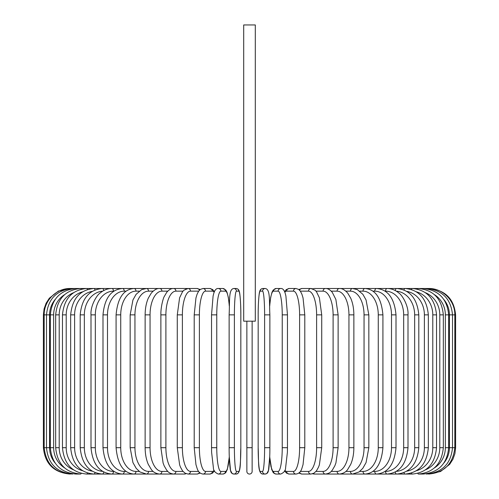 <?xml version="1.0" encoding="UTF-8"?>
<svg xmlns="http://www.w3.org/2000/svg" width="499" height="499" viewBox="0 0 499 499"><rect width="100%" height="100%" fill="white"/><g stroke="black" fill="none" stroke-linecap="round" stroke-linejoin="round"><path stroke-width="0.75" d="M252.138 321.188L252.138 471.412L252.138 447.697L246.862 447.697L246.862 321.188M255.301 24.95L243.699 24.95L243.699 321.188L255.301 321.188L255.301 24.95M252.138 471.412A2.638 2.638 0 0 1 249.5 474.05A2.638 2.638 0 0 1 246.862 471.412L246.862 447.697M69.754 474.05L69.754 474.044C53.749 472.491 44.96 463.702 43.401 447.697L43.401 314.863L49.582 314.863L49.582 447.697L43.401 447.697M43.401 314.863L44.08 308.912L46.089 303.267L49.314 298.221L58.439 291.06L70.496 288.584M455.599 447.697L449.418 447.697L449.418 314.863L455.599 314.863L455.599 447.697L454.92 453.647L452.911 459.292L449.686 464.332L440.561 471.499L429.246 474.05M455.599 314.863C454.04 298.851 445.251 290.069 429.246 288.509L326.196 288.509A2.638 2.283 -90 0 0 325.941 288.522M428.504 473.975L428.56 474.05C444.278 472.721 453.03 463.939 454.826 447.697L454.826 314.863C455.088 300.298 442.114 288.048 428.56 288.509L428.504 288.584M443.998 462.885A23.721 23.359 -90 0 0 449.418 447.697M426.333 473.838A2.638 0.455 90 0 0 426.514 474.05C442.282 472.509 450.946 463.727 452.512 447.697L452.512 314.863C450.946 298.832 442.282 290.05 426.514 288.509A2.638 0.455 -90 0 0 426.333 288.715M449.418 314.863A23.721 23.359 -90 0 0 443.998 299.674M448.67 447.697L445.351 447.697L445.351 314.863L448.67 314.863L448.67 447.697C447.104 463.752 438.59 472.541 423.121 474.05A2.638 0.68 90 0 1 422.759 473.645M434.336 467.968A23.721 22.91 -90 0 0 445.351 447.697M445.351 314.863A23.721 22.91 -90 0 0 434.336 294.591M422.759 288.909A2.638 0.68 -90 0 1 423.121 288.509C438.59 290.019 447.104 298.801 448.67 314.863M443.33 447.697L439.794 447.697L439.794 314.863L443.33 314.863L443.33 447.697C441.765 463.796 433.456 472.578 418.405 474.05L423.121 474.05M425.497 469.833A23.721 22.287 -90 0 0 439.794 447.697M417.806 473.383A2.638 0.904 90 0 0 418.405 474.05M439.794 314.863A23.721 22.287 -90 0 0 425.497 292.72M417.806 289.177A2.638 0.904 -90 0 1 418.405 288.509C433.456 289.975 441.765 298.758 443.33 314.863M436.538 447.697L432.789 447.697L432.789 314.863L436.538 314.863L436.538 447.697C434.972 463.852 426.926 472.64 412.405 474.05A2.638 1.117 90 0 1 411.525 473.04M416.447 470.719A23.721 21.501 -90 0 0 432.789 447.697M432.789 314.863A23.721 21.501 -90 0 0 416.447 291.834M411.525 289.52A2.638 1.117 -90 0 1 412.405 288.509C426.926 289.919 434.972 298.701 436.538 314.863M428.342 447.697L424.387 447.697L424.387 314.863L428.342 314.863L428.342 447.697C426.776 463.927 419.048 472.715 405.163 474.05L412.405 474.05M406.785 471.168A23.721 20.54 -90 0 0 424.387 447.697M403.984 472.597A2.638 1.316 90 0 0 405.163 474.05L396.736 474.05A2.638 1.509 90 0 1 395.264 471.998M424.387 314.863A23.721 20.54 -90 0 0 406.785 291.385M403.984 289.963A2.638 1.316 -90 0 1 405.163 288.509C419.048 289.844 426.776 298.627 428.342 314.863M418.804 447.697L414.657 447.697L414.657 314.863L418.804 314.863L418.804 447.697C417.239 464.02 409.885 472.803 396.736 474.05L387.193 474.05A2.638 1.697 90 0 1 385.496 471.412A23.721 18.17 -90 0 0 403.672 447.697L403.672 314.863L408.001 314.863L408.001 447.697L403.672 447.697M396.356 471.374A23.721 19.43 -90 0 0 414.657 447.697M414.657 314.863A23.721 19.43 -90 0 0 396.356 291.179M395.264 290.555A2.638 1.509 -90 0 1 396.736 288.509C409.885 289.751 417.239 298.539 418.804 314.863M385.103 471.412L385.496 471.412M403.672 314.863A23.721 18.17 -90 0 0 385.496 291.142L385.103 291.142M385.496 291.142A2.638 1.697 -90 0 1 387.193 288.509C391.441 288.509 395.383 290.062 399.032 293.163C401.838 294.728 408.75 305.575 408.001 314.863M396.006 447.697L391.509 447.697L391.509 314.863L396.006 314.863L396.006 447.697C394.459 464.27 387.991 473.058 376.602 474.05L387.193 474.05C399.506 472.915 406.442 464.132 408.001 447.697M372.903 471.412L374.737 471.412A23.721 16.773 -90 0 0 391.509 447.697M374.737 471.412A2.638 1.865 90 0 0 376.602 474.05L365.037 474.05A2.638 2.021 90 0 1 363.016 471.412A23.721 15.244 -90 0 0 378.267 447.697L378.267 314.863L382.92 314.863L382.92 447.697L378.267 447.697M391.509 314.863A23.721 16.773 -90 0 0 374.737 291.142L372.903 291.142M374.737 291.142A2.638 1.865 -90 0 1 376.602 288.509C387.991 289.501 394.459 298.283 396.006 314.863M359.785 471.412L363.016 471.412M378.267 314.863A23.721 15.244 -90 0 0 363.016 291.142L359.785 291.142M363.016 291.142A2.638 2.021 -90 0 1 365.037 288.509C375.435 289.326 381.398 298.115 382.92 314.863M368.836 447.697L364.045 447.697L364.045 314.863L368.836 314.863L368.836 447.697L366.066 462.585L362.81 468.33L359.049 471.954L352.6 474.05L365.037 474.05C375.435 473.227 381.398 464.444 382.92 447.697M345.857 471.412L350.441 471.412A23.721 13.604 -90 0 0 364.045 447.697M350.441 471.412A2.638 2.158 90 0 0 352.6 474.05L339.37 474.05A2.638 2.283 90 0 1 337.093 471.412A23.721 11.857 -90 0 0 348.951 447.697L348.951 314.863L353.866 314.863L353.866 447.697L348.951 447.697M364.045 314.863A23.721 13.604 -90 0 0 350.441 291.142L345.857 291.142M350.441 291.142A2.638 2.158 -90 0 1 352.6 288.509L357.328 289.607L362.879 294.316L366.054 299.949L368.836 314.863M331.224 471.412L337.093 471.412M348.951 314.863A23.721 11.857 -90 0 0 337.093 291.142L331.224 291.142M325.941 474.031A2.638 2.283 90 0 0 326.196 474.05L325.467 474.05A2.638 2.389 90 0 1 323.078 471.412A23.721 10.024 -90 0 0 333.101 447.697L333.101 314.863L338.122 314.863L338.122 447.697L333.101 447.697M337.093 291.142A2.638 2.283 -90 0 1 339.37 288.509C341.909 288.241 344.697 289.776 347.728 293.113L350.703 298.159C352.774 302.962 353.828 308.532 353.866 314.863M316.004 471.412L323.078 471.412M333.101 314.863A23.721 10.024 -90 0 0 323.078 291.142L316.004 291.142M313.054 473.645A2.638 2.389 90 0 0 314.326 474.05L325.467 474.05C330.5 473.27 331.074 471.412 332.259 470.245L334.817 465.866L335.908 462.991L338.122 447.697M313.054 288.915A2.638 2.389 -90 0 1 314.326 288.509L325.81 288.516M323.078 291.142A2.638 2.389 -90 0 1 325.467 288.509C327.681 288.36 329.945 289.632 332.259 292.308L335.871 299.444L338.122 314.863M321.724 447.697L316.616 447.697L316.616 314.863L321.724 314.863L321.724 447.697L319.372 464.825L318.499 467.183L316.46 470.85L313.965 473.189L310.977 474.05A2.638 2.476 90 0 1 308.501 471.412A23.721 8.115 -90 0 0 316.616 447.697M300.336 471.412L308.501 471.412M316.616 314.863A23.721 8.115 -90 0 0 308.501 291.142L300.336 291.142M299.631 472.304A2.638 2.476 90 0 0 301.964 474.05L298.789 473.077L301.964 474.05L310.977 474.05M299.631 290.25A2.638 2.476 -90 0 1 301.964 288.509L298.789 289.482M308.501 291.142A2.638 2.476 -90 0 1 310.977 288.509L312.549 288.74M304.795 447.697L299.612 447.697L299.612 314.863L304.795 314.863L304.795 447.697L303.036 464.644L301.907 468.318C300.897 471.717 298.932 473.626 296.019 474.05A2.638 2.545 90 0 1 293.474 471.412A23.721 6.138 -90 0 0 299.612 447.697M284.835 470.345A23.721 6.138 -90 0 0 286.657 471.412L293.474 471.412M299.612 314.863A23.721 6.138 -90 0 0 293.474 291.142L286.657 291.142A23.721 6.138 -90 0 0 284.835 292.208M286.657 471.412A2.638 2.545 90 0 0 289.202 474.05L296.019 474.05L289.202 474.05L286.551 473.164L284.58 470.95M286.657 291.142A2.638 2.545 -90 0 1 289.202 288.509L286.37 289.526L284.58 291.609M293.474 291.142A2.638 2.545 -90 0 1 296.019 288.509L289.202 288.509M287.424 447.697L282.234 447.697L282.234 314.863L287.468 314.863L287.468 447.697L287.387 452.344L285.59 467.919C285.596 470.582 283.968 472.622 280.712 474.05A2.638 2.595 90 0 1 278.118 471.412A23.721 4.117 -90 0 0 282.234 447.697M269.722 456.566A23.721 4.117 -90 0 0 273.539 471.412L278.118 471.412M282.234 314.863A23.721 4.117 -90 0 0 278.118 291.142L273.539 291.142A23.721 4.117 -90 0 0 269.722 305.993M273.539 471.412A2.638 2.595 90 0 0 276.134 474.05L274.138 473.408L273.09 472.372L271.656 469.328L269.703 457.003L268.474 470.438L266.884 473.47L265.169 474.05A2.638 2.626 90 0 1 262.543 471.412A23.721 2.065 -90 0 0 264.607 447.697L264.607 314.863L269.872 314.863L269.872 447.697L264.607 447.697M273.539 291.142A2.638 2.595 -90 0 1 276.134 288.509L273.221 290.019L271.999 292.252L270.689 297.279L269.703 305.556M278.118 291.142A2.638 2.595 -90 0 1 280.712 288.509L276.134 288.509M264.607 314.863A23.721 2.065 -90 0 0 262.543 291.142A2.638 2.626 -90 0 1 265.169 288.509C270.508 288.996 269.161 300.672 269.872 314.863L269.872 447.697C269.947 460.802 268.668 470.987 268.474 470.438C268.125 472.69 267.021 473.894 265.169 474.05L262.867 474.05C257.528 473.557 258.869 461.881 258.164 447.697A23.721 2.065 -90 0 0 260.241 471.412L262.543 471.412M258.176 314.863L258.164 447.697L258.176 314.863C258.089 301.758 259.368 291.572 259.561 292.115C259.91 289.863 261.014 288.665 262.867 288.509A2.638 2.626 -90 0 0 260.241 291.142A23.721 2.065 -90 0 0 258.176 314.863C258.089 301.758 259.368 291.572 259.561 292.115C259.91 289.863 261.014 288.665 262.867 288.509L265.169 288.509M262.543 291.142L260.241 291.142M260.241 471.412A2.638 2.626 90 0 0 262.867 474.05M234.393 447.697L229.128 447.697L229.128 314.863L234.393 314.863L234.393 447.697A23.721 2.065 90 0 0 236.457 471.412L238.759 471.412A23.721 2.065 90 0 0 240.824 447.697L240.824 314.863A23.721 2.065 90 0 0 238.759 291.142L236.457 291.142A23.721 2.065 90 0 0 234.393 314.863M229.278 305.993A23.721 4.117 90 0 0 225.461 291.142L220.882 291.142A23.721 4.117 90 0 0 216.766 314.863L216.766 447.697L211.532 447.697L211.613 452.344L213.41 467.919C213.404 470.582 215.032 472.622 218.288 474.05A2.638 2.595 -90 0 0 220.882 471.412L225.461 471.412A2.638 2.595 -90 0 1 222.866 474.05L224.862 473.408L225.91 472.372L227.344 469.328L229.297 457.003L230.526 470.438L232.116 473.47L233.831 474.05A2.638 2.626 -90 0 0 236.457 471.412M236.457 291.142A2.638 2.626 90 0 0 233.831 288.509C228.492 288.996 229.839 300.672 229.128 314.863L229.128 447.697C229.053 460.802 230.332 470.987 230.526 470.438C230.875 472.69 231.979 473.894 233.831 474.05L236.133 474.05A2.638 2.626 -90 0 0 238.759 471.412M240.836 314.863C240.911 301.758 239.632 291.572 239.439 292.115C239.09 289.863 237.986 288.665 236.133 288.509C237.986 288.665 239.09 289.863 239.439 292.115C239.632 291.572 240.911 301.758 240.836 314.863L240.824 447.697C240.131 461.881 241.472 473.557 236.133 474.05M233.831 288.509L236.133 288.509A2.638 2.626 90 0 1 238.759 291.142M216.766 447.697A23.721 4.117 90 0 0 220.882 471.412M225.461 471.412A23.721 4.117 90 0 0 229.278 456.566M211.576 314.863L216.766 314.863M229.297 305.556L228.311 297.279L227.001 292.252L225.779 290.019L222.866 288.509A2.638 2.595 90 0 1 225.461 291.142M222.866 288.509L218.288 288.509A2.638 2.595 90 0 1 220.882 291.142M214.165 292.208A23.721 6.138 90 0 0 212.343 291.142L205.526 291.142A23.721 6.138 90 0 0 199.388 314.863L199.388 447.697L194.205 447.697L195.964 464.644L197.093 468.318C198.103 471.717 200.068 473.626 202.981 474.05A2.638 2.545 -90 0 0 205.526 471.412L212.343 471.412A23.721 6.138 90 0 0 214.165 470.345M199.388 447.697A23.721 6.138 90 0 0 205.526 471.412M194.205 447.697L194.205 314.863L199.388 314.863M214.42 470.95L212.449 473.164L209.798 474.05L202.981 474.05L209.798 474.05A2.638 2.545 -90 0 0 212.343 471.412M214.42 291.609L212.63 289.526L209.798 288.509A2.638 2.545 90 0 1 212.343 291.142M209.798 288.509L202.981 288.509A2.638 2.545 90 0 1 205.526 291.142M198.664 291.142L190.499 291.142A23.721 8.115 90 0 0 182.385 314.863L182.385 447.697L177.276 447.697L179.628 464.825L180.501 467.183L182.54 470.85L185.035 473.189L188.023 474.05A2.638 2.476 -90 0 0 190.499 471.412L198.664 471.412M182.385 447.697A23.721 8.115 90 0 0 190.499 471.412M177.276 447.697L177.276 314.863L182.385 314.863M188.023 474.05L197.036 474.05L200.211 473.077L197.036 474.05A2.638 2.476 -90 0 0 199.369 472.304M200.211 289.482L197.036 288.509A2.638 2.476 90 0 1 199.369 290.25M186.451 288.74L184.674 288.509L188.023 288.509A2.638 2.476 90 0 1 190.499 291.142M182.996 291.142L175.922 291.142A23.721 10.024 90 0 0 165.899 314.863L165.899 447.697L160.878 447.697L163.092 462.991L164.183 465.866L166.741 470.245C167.926 471.412 168.5 473.27 173.533 474.05A2.638 2.389 -90 0 0 175.922 471.412L182.996 471.412M165.899 447.697A23.721 10.024 90 0 0 175.922 471.412M160.878 447.697L160.878 314.863L165.899 314.863M173.059 474.031A2.638 2.283 -90 0 1 172.804 474.05L184.674 474.05A2.638 2.389 -90 0 0 185.946 473.645M175.922 291.142A2.638 2.389 90 0 0 173.533 288.509L184.674 288.509A2.638 2.389 90 0 1 185.946 288.915M167.776 291.142L161.907 291.142A23.721 11.857 90 0 0 150.049 314.863L150.049 447.697L145.134 447.697C145.172 454.021 146.226 459.579 148.29 464.382L151.34 469.528C153.205 472.154 155.962 473.663 159.63 474.05A2.638 2.283 -90 0 0 161.907 471.412L167.776 471.412M150.049 447.697A23.721 11.857 90 0 0 161.907 471.412M145.134 447.697L145.134 314.863L150.049 314.863M160.878 314.863C160.659 306.367 163.591 297.279 164.233 296.574L166.741 292.308C169.055 289.632 171.319 288.36 173.533 288.509L172.804 288.509A2.638 2.283 90 0 1 173.059 288.522M70.496 473.975L70.44 474.05C54.722 472.721 45.97 463.939 44.174 447.697L44.174 314.863C43.912 300.298 56.886 288.048 70.44 288.509L159.63 288.509A2.638 2.283 90 0 1 161.907 291.142M153.143 291.142L148.559 291.142A23.721 13.604 90 0 0 134.955 314.863L134.955 447.697L130.164 447.697L132.934 462.585L136.19 468.33L139.951 471.954L146.4 474.05A2.638 2.158 -90 0 0 148.559 471.412L153.143 471.412M134.955 447.697A23.721 13.604 90 0 0 148.559 471.412M130.164 447.697L130.164 314.863L134.955 314.863M130.164 314.863L132.946 299.949L136.121 294.316L141.672 289.607L146.4 288.509A2.638 2.158 90 0 1 148.559 291.142M139.215 291.142L135.984 291.142A23.721 15.244 90 0 0 120.733 314.863L120.733 447.697L116.08 447.697C117.602 464.444 123.565 473.227 133.963 474.05A2.638 2.021 -90 0 0 135.984 471.412L139.215 471.412M120.733 447.697A23.721 15.244 90 0 0 135.984 471.412M116.08 447.697L116.08 314.863L120.733 314.863M116.08 314.863C117.602 298.115 123.565 289.326 133.963 288.509A2.638 2.021 90 0 1 135.984 291.142M126.097 291.142L124.263 291.142A23.721 16.773 90 0 0 107.491 314.863L107.491 447.697L102.994 447.697C104.54 464.27 111.009 473.058 122.398 474.05A2.638 1.865 -90 0 0 124.263 471.412L126.097 471.412M107.491 447.697A23.721 16.773 90 0 0 124.263 471.412M102.994 447.697L102.994 314.863L107.491 314.863M102.994 314.863C104.54 298.283 111.009 289.501 122.398 288.509A2.638 1.865 90 0 1 124.263 291.142M113.897 291.142L113.504 291.142A23.721 18.17 90 0 0 95.328 314.863L95.328 447.697L90.999 447.697C92.558 464.132 99.494 472.915 111.807 474.05A2.638 1.697 -90 0 0 113.504 471.412L113.897 471.412M95.328 447.697A23.721 18.17 90 0 0 113.504 471.412M90.999 447.697L90.999 314.863L95.328 314.863M90.999 314.863C90.25 305.575 97.162 294.728 99.968 293.163C103.617 290.062 107.559 288.509 111.807 288.509A2.638 1.697 90 0 1 113.504 291.142M102.644 291.179A23.721 19.43 90 0 0 84.343 314.863L84.343 447.697L80.196 447.697C81.761 464.02 89.115 472.803 102.264 474.05A2.638 1.509 -90 0 0 103.736 471.998M84.343 447.697A23.721 19.43 90 0 0 102.644 471.374M80.196 447.697L80.196 314.863L84.343 314.863M80.196 314.863C81.761 298.539 89.115 289.751 102.264 288.509A2.638 1.509 90 0 1 103.736 290.555M92.215 291.385A23.721 20.54 90 0 0 74.613 314.863L74.613 447.697L70.658 447.697C72.224 463.927 79.952 472.715 93.837 474.05A2.638 1.316 -90 0 0 95.016 472.597M74.613 447.697A23.721 20.54 90 0 0 92.215 471.168M70.658 447.697L70.658 314.863L74.613 314.863M70.658 314.863C72.224 298.627 79.952 289.844 93.837 288.509A2.638 1.316 90 0 1 95.016 289.963M82.553 291.834A23.721 21.501 90 0 0 66.211 314.863L66.211 447.697L62.462 447.697C64.028 463.852 72.074 472.64 86.595 474.05A2.638 1.117 -90 0 0 87.475 473.04M66.211 447.697A23.721 21.501 90 0 0 82.553 470.719M62.462 447.697L62.462 314.863L66.211 314.863M62.462 314.863C64.028 298.701 72.074 289.919 86.595 288.509A2.638 1.117 90 0 1 87.475 289.52M73.503 292.72A23.721 22.287 90 0 0 59.206 314.863L59.206 447.697L55.67 447.697C57.235 463.796 65.544 472.578 80.595 474.05A2.638 0.904 -90 0 0 81.194 473.383M59.206 447.697A23.721 22.287 90 0 0 73.503 469.833M55.67 447.697L55.67 314.863L59.206 314.863M55.67 314.863C57.235 298.758 65.544 289.975 80.595 288.509A2.638 0.904 90 0 1 81.194 289.177M64.664 294.591A23.721 22.91 90 0 0 53.649 314.863L53.649 447.697L50.33 447.697C51.896 463.752 60.41 472.541 75.879 474.05A2.638 0.68 -90 0 0 76.241 473.645M53.649 447.697A23.721 22.91 90 0 0 64.664 467.968M50.33 447.697L50.33 314.863L53.649 314.863M50.33 314.863C51.896 298.801 60.41 290.019 75.879 288.509A2.638 0.68 90 0 1 76.241 288.909M72.667 288.715A2.638 0.455 90 0 0 72.486 288.509C56.718 290.05 48.054 298.832 46.488 314.863L46.488 447.697C48.054 463.727 56.718 472.509 72.486 474.05A2.638 0.455 -90 0 0 72.667 473.838M49.582 447.697A23.721 23.359 90 0 0 55.002 462.885M55.002 299.674A23.721 23.359 90 0 0 49.582 314.863M353.866 447.697C353.828 454.021 352.774 459.579 350.71 464.382L347.66 469.528C345.795 472.154 343.038 473.663 339.37 474.05L325.81 474.044M314.326 474.05L312.549 473.819M321.724 314.863L319.397 297.816L316.478 291.734L315.094 290.206L310.977 288.509L301.964 288.509M296.019 288.509L298.67 289.395L300.454 291.316L301.92 294.267L303.049 297.959L304.795 314.863M269.703 457.003L270.945 466.571L273.09 472.372L274.138 473.408L276.134 474.05L280.712 474.05M280.712 288.509C282.609 288.279 284.099 289.857 285.191 293.225L285.902 295.982L287.468 314.863M211.532 447.697L211.532 314.863L213.098 295.982L213.809 293.225C214.901 289.857 216.391 288.279 218.288 288.509M222.866 474.05L218.288 474.05M202.981 288.509L200.33 289.395L198.546 291.316L197.08 294.267L195.951 297.959L194.205 314.863M177.276 314.863L179.603 297.816L182.522 291.734L183.906 290.206L188.023 288.509L197.036 288.509M173.19 474.044L86.595 474.05M173.19 288.516L159.63 288.509C157.091 288.241 154.303 289.776 151.272 293.113L148.297 298.159C146.226 302.962 145.172 308.532 145.134 314.863M80.595 474.05L75.879 474.05"/></g></svg>
